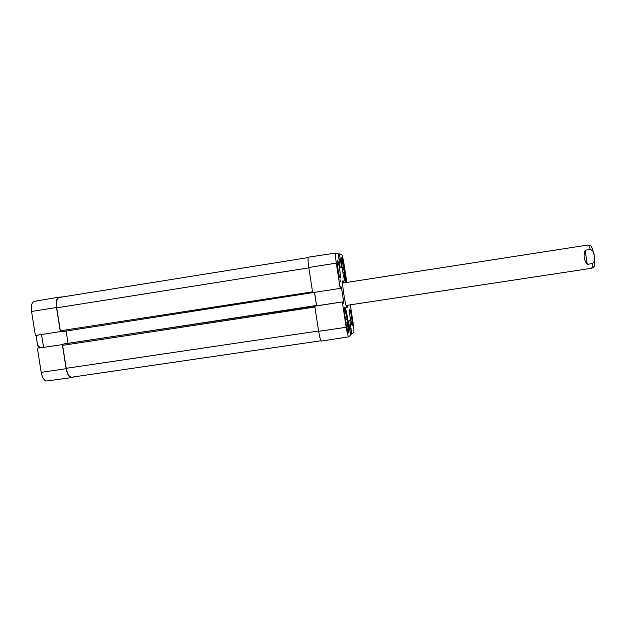 <?xml version="1.0" encoding="UTF-8"?>
<svg xmlns="http://www.w3.org/2000/svg" width="626" height="626" viewBox="0 0 626 626"><rect width="100%" height="100%" fill="white"/><g stroke="black" fill="none" stroke-linecap="round" stroke-linejoin="round"><path stroke-width="0.94" d="M346.233 305.997L346.624 305.394M342.672 281.716L343.212 282.999L342.633 282.537M345.935 304.995L346.334 305.425M342.907 283.046L342.649 283.586M342.054 267.325L343.447 267.106L343.987 269.743L344.253 272.373L342.884 272.584M343.987 269.743L342.445 269.986M343.525 275.909L344.597 275.737L344.871 278.382L344.253 278.453M344.59 278.406L344.097 278.437M341.397 261.105L342.195 261.065L342.743 263.726L341.639 263.898M342.195 261.065L341.397 261.191M341.342 258.491L341.428 258.538C342.179 259.696 343.071 263.429 344.089 269.751C344.996 275.886 345.262 279.579 344.903 280.839L344.879 280.878M342.743 263.726L343.447 267.106M344.253 272.373L344.597 275.737M345.036 317.163L346.585 316.936L347.156 319.628L347.446 322.5L345.857 322.734M347.156 319.628L345.403 319.886M346.522 326.365L347.821 326.177L348.111 329.065L347.156 329.206M344.652 310.95L345.286 310.762L345.857 313.477L344.644 313.657M344.457 311.161L344.996 310.903M348.111 329.065L347.195 329.37M344.433 308.336L344.566 308.391C345.349 309.534 346.248 313.258 347.266 319.565C348.259 326.365 348.541 330.505 348.119 331.991L348.009 332.085M345.857 313.477L346.585 316.936M347.446 322.5L347.821 326.177M338.251 254.078L341.679 254.414C342.305 255.118 343.087 258.327 344.01 264.031L346.851 282.428M350.31 304.831L353.017 322.398C353.846 328.118 354.081 331.467 353.713 332.437L351.812 334.088L350.63 334.276M308.548 257.161L308.493 257.161C307.804 257.849 307.906 261.292 308.782 267.498L312.671 292.655L340.7 288.312L340.552 286.778L341.413 287.107L343.83 303.054L343.111 303.336L342.79 301.849L314.768 306.216L318.657 331.342C319.667 337.398 320.598 340.638 321.443 341.06L348.619 336.843C347.978 336.397 347.172 333.204 346.194 327.265L342.297 302.022M314.768 306.216L342.79 301.849L315.457 306.004M316.623 305.824L314.542 292.365M342.383 269.587C341.334 262.341 341.076 258.327 341.608 257.552C342.907 256.832 346.835 282.021 345.372 281.723C344.605 281.09 343.611 277.052 342.383 269.587M345.552 320.848C344.386 312.773 344.12 308.274 344.746 307.343C346.209 306.576 350.224 333.243 348.596 332.946C347.79 332.383 346.781 328.345 345.552 320.848M338.017 269.399C337.265 264.227 337.101 261.355 337.508 260.792C338.494 260.252 341.311 278.304 340.208 278.085C339.628 277.631 338.893 274.736 338.017 269.399M350.208 317.938C349.464 312.804 349.285 309.948 349.652 309.354C350.529 308.853 353.103 325.903 352.117 325.684L350.208 317.938M346.647 305.386L346.514 306.771M343.995 282.874C343.478 281.16 343.103 280.479 342.852 280.839C341.585 281.974 345.395 306.85 346.945 307.546C347.289 307.82 347.453 307.061 347.43 305.269M348.893 320.731L349.864 320.582L349.762 320.168L348.486 320.997L350.74 335.02L348.619 336.843M349.864 320.582L351.812 334.088M339.441 253.898L341.679 267.795L340.145 267.247L338.181 253.608L335.708 253.045L308.493 257.161M340.2 288.406L336.295 263.139C335.419 257.059 335.223 253.686 335.708 253.045M62.616 344.55L39.634 347.962M74.087 376.86L71.575 377.588C69.095 377.4 67.287 374.434 66.145 368.683L62.342 344.605M34.438 301.341L34.25 301.364C31.801 302.319 30.901 305.691 31.566 311.474L35.353 335.458L60.292 331.616L56.489 307.515C55.8 301.568 56.63 298.117 58.977 297.162L62.85 296.896M43.57 347.36L41.535 334.511M37.403 348.392L41.191 372.36C42.318 377.947 44.172 380.827 46.747 380.984L71.575 377.588M314.855 306.192L315.402 305.66L62.897 344.151L62.608 345.364L66.231 368.307C67.381 374.074 69.196 377.048 71.677 377.212L321.036 340.74M66.106 331.052L68.038 343.298M59.353 297.467L59.188 297.483C56.825 298.422 55.996 301.873 56.684 307.843L60.307 330.802L60.957 331.85L312.757 292.639M64.486 343.838L315.512 305.997M316.576 305.832L314.495 292.373M313.43 292.538L60.957 331.85M43.523 347.094L40.158 347.602L37.591 345.278L36.394 337.727L37.27 335.168M585.161 250.244L590.279 249.453C592.877 250.392 594.176 252.442 594.168 255.604L594.309 256.55C595.248 259.563 594.614 261.903 592.415 263.577L587.29 264.36C583.948 260.095 583.236 255.385 585.161 250.244L587.29 264.36M340.779 281.77L339.965 279.587M340.575 287.232L341.413 287.107M342.962 302.702L343.799 302.577M343.048 303.172L343.83 303.054M349.574 328.337L351.029 328.118M349.644 328.799L351.061 328.595M349.652 328.83L351.014 328.627M349.723 329.299L351.045 329.104M340.215 267.584L341.655 267.357M339.002 259.086L340.215 258.898M338.963 259.563L340.325 259.352M338.963 259.579L340.38 259.36M339.034 260.04L340.489 259.806M318.657 331.342L346.194 327.265M308.782 267.498L336.295 263.139M56.489 307.515L31.566 311.474M66.145 368.683L41.191 372.36M318.603 330.982L66.231 368.307M314.894 307.03L62.608 345.364M314.909 305.809L62.897 344.151M316.553 305.668L315.473 305.832M312.546 291.833L60.307 330.802M308.837 267.858L56.684 307.843M590.279 249.453C589.356 246.487 588.518 245.024 587.759 245.048C591.108 245.995 591.054 243.694 593.949 254.359M591.28 268.343L591.335 268.335C592.039 268.147 592.399 266.559 592.415 263.577M34.25 301.364L58.977 297.162M59.188 297.483L308.211 257.576M38.984 348.087L37.591 345.278M36.394 337.727L36.684 335.254M594.473 257.802C594.653 264.399 594.442 267.333 593.855 266.606C593.824 267.145 592.986 267.717 591.335 268.335L346.068 305.472M587.759 245.048L342.641 283.085"/></g></svg>
